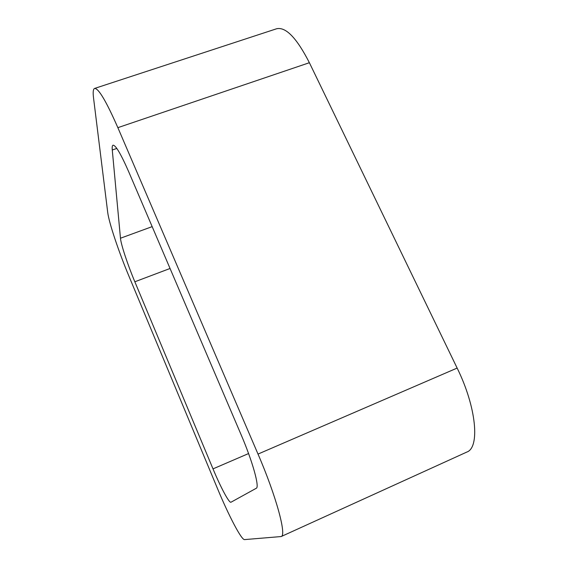 <?xml version="1.0" encoding="UTF-8"?>
<svg xmlns="http://www.w3.org/2000/svg" width="568" height="568" viewBox="0 0 568 568"><rect width="100%" height="100%" fill="white"/><g stroke="black" fill="none" stroke-linecap="round" stroke-linejoin="round"><path stroke-width="0.85" d="M258.014 454.08C276.233 496.141 286.89 535.695 281.16 536.547L244.559 539.6C241.485 540.132 228.684 515.559 217.565 488.743L128.957 276.218C118.818 252.029 108.886 222.493 107.714 212.389L93.535 97.93C92.818 92.186 93.173 89.02 94.593 88.438L276.659 28.748C285.853 26.71 296.766 38.035 309.382 62.714L457.141 368.071L258.014 454.08L117.86 127.658C106.244 101.246 98.491 88.168 94.593 88.438M281.16 536.547L466.79 452.078C480.123 447.641 476.445 407.149 457.141 368.071M128.908 172.225L240.995 434.456C252.568 461.301 259.782 487.38 256.267 488.274L230.97 502.226C229.167 503.319 220.654 487.287 213.007 468.877L134.836 281.778C127.75 264.901 120.984 244.545 120.473 238.226L112.272 149.995C112.002 147.112 112.265 145.514 113.053 145.202C115.73 145.159 121.012 154.162 128.908 172.225M309.382 62.714L117.86 127.658M248.571 453.555L213.007 468.877M170.052 268.479L134.836 281.778M152.167 226.632L120.473 238.226M116.816 148.433L112.272 149.995"/></g></svg>
